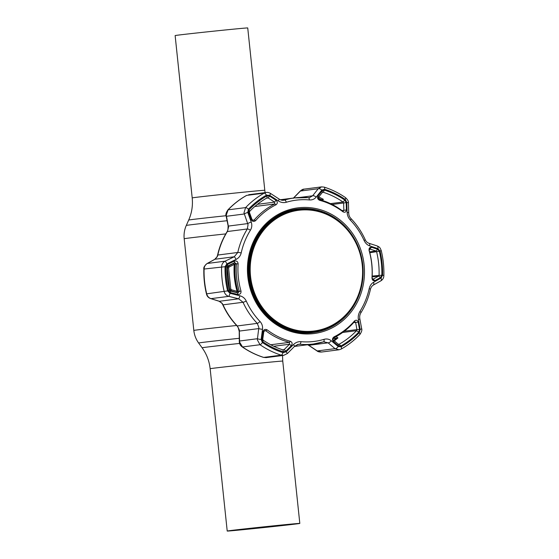 <?xml version="1.0" encoding="UTF-8"?>
<svg xmlns="http://www.w3.org/2000/svg" width="559" height="559" viewBox="0 0 559 559"><rect width="100%" height="100%" fill="white"/><g stroke="black" fill="none" stroke-linecap="round" stroke-linejoin="round"><path stroke-width="0.84" d="M192.198 197.914L175.135 35.58A36.503 0.349 -6 0 1 177.93 35.147A36.503 0.349 -6 0 1 218.541 30.668A36.503 0.349 -6 0 1 247.735 27.95L264.798 190.284A36.503 0.349 174 0 0 235.605 193.002A36.503 0.349 174 0 0 194.993 197.481A36.503 0.349 174 0 0 192.198 197.914C192.967 205.6 191.8 212.986 188.69 220.057L186.287 225.452C184.421 229.7 183.715 234.13 184.184 238.742L193.819 330.446C194.322 335.058 195.936 339.243 198.641 343.009A45.258 0.44 174 0 1 202.113 342.471A45.258 0.44 174 0 1 239.266 338.3M297.011 523.853A36.503 0.349 174 0 0 299.813 523.42A36.503 0.349 174 0 0 270.619 526.138A36.503 0.349 174 0 0 230.008 530.617A36.503 0.349 174 0 0 227.213 531.05A36.503 0.349 174 0 0 256.399 528.332A36.503 0.349 174 0 0 297.011 523.853M235.178 530.1L257.496 528.157L294.209 524.007L235.178 530.1M230.385 291.071L237.722 292.881L239.301 291.484A73.648 67.939 -97.3 0 1 236.625 277.753A73.648 67.939 -97.3 0 1 236.387 263.771L234.549 262.737L227.751 266.007L227.066 266.95A82.313 75.933 82.7 0 0 227.52 278.703A82.313 75.933 82.7 0 0 229.518 290.296L230.385 291.071L230.392 292.609L228.47 290.68A84.416 77.869 -97.3 0 1 226.416 278.787A84.416 77.869 -97.3 0 1 225.955 266.741L227.429 264.463L234.235 261.165C236.499 260.557 237.799 261.423 238.134 263.764A72.649 67.017 82.7 0 0 238.365 277.55A72.649 67.017 82.7 0 0 241.006 291.099C241.167 293.461 240.07 294.572 237.729 294.446L230.392 292.609M333.339 341.5C332.025 339.83 332.256 338.286 334.037 336.881A72.649 67.017 82.7 0 0 354.455 321.013C356.181 319.685 357.425 320.069 358.193 322.173L359.507 329.468L358.745 332.095A84.416 77.869 -97.3 0 1 340.864 346L338.488 345.811L333.339 341.5L333.101 339.823L338.23 344.148L339.124 344.239A82.313 75.933 82.7 0 0 356.558 330.683L356.949 329.593L359.507 329.468M262.919 331.794C263.652 329.544 265.057 328.888 267.125 329.831A72.649 67.017 82.7 0 0 290.407 341.29C292.35 342.325 292.63 343.806 291.267 345.748L285.866 351.129L283.315 351.814A84.416 77.869 -97.3 0 1 262.919 341.78L261.892 339.327L262.919 331.794L263.82 331.592L262.744 339.299L263.114 340.124A82.313 75.933 82.7 0 0 283.001 349.906L283.427 349.941M262.416 342.52A3.249 0.964 -55.4 0 1 260.019 344.721L242.515 346.971A3.249 0.964 124.6 0 1 242.25 346.922C240.265 345.518 239.28 343.645 239.301 341.304L239.301 341.304A3.249 0.755 -0.6 0 1 239.301 341.304A3.249 0.755 -0.6 0 1 239.552 341.011L239.615 342.136L242.515 346.971A87.728 80.929 82.7 0 0 263.708 357.404L266.105 357.627L283.651 355.377L281.212 355.154A87.728 80.929 -97.3 0 1 260.019 344.721L257.329 339.858L258.852 327.434L257.259 323.382A73.648 67.939 -97.3 0 1 243.025 302.272L238.672 298.806L228.785 296.361C226.423 295.655 224.9 294.076 224.215 291.623A87.728 80.929 -97.3 0 1 222.084 279.262A87.728 80.929 -97.3 0 1 221.602 266.741C221.755 264.211 222.922 262.353 225.081 261.179A3.249 0.517 64.3 0 1 226.884 263.89L225.06 266.706A85.282 78.672 82.7 0 0 225.536 278.885A85.282 78.672 82.7 0 0 227.604 290.897L229.98 293.279L239.881 295.774C242.816 296.577 244.94 298.345 246.253 301.077A71.203 65.683 82.7 0 0 260.012 321.481C262.024 323.689 262.849 326.302 262.499 329.321L261.137 339.495L262.416 342.52A85.282 78.672 82.7 0 0 283.015 352.659L286.173 351.814L293.468 344.561C295.669 342.443 298.192 341.479 301.022 341.668A71.203 65.683 82.7 0 0 324.01 339.341C326.742 338.6 329.153 339.061 331.249 340.745L338.223 346.559L341.165 346.783A85.282 78.672 82.7 0 0 359.227 332.738L360.171 329.489L358.396 319.629C357.914 316.68 358.431 313.934 359.961 311.391A71.203 65.683 82.7 0 0 369.185 288.661C369.897 285.705 371.358 283.581 373.566 282.274L381.063 278.019L382.566 275.245A85.282 78.672 82.7 0 0 382.09 263.065A85.282 78.672 82.7 0 0 380.022 251.054L377.975 248.622A3.249 1.789 -72 0 0 377.059 245.904L368.835 243.242C367.109 242.543 365.9 241.355 365.216 239.671C361.61 231.768 356.873 224.739 350.996 218.59L350.996 218.59C349.578 217.185 348.816 215.348 348.718 213.077L348.446 203.141C348.725 201.499 347.726 199.647 345.462 197.586L345.462 197.586C338.824 193.009 331.732 189.522 324.192 187.118L321.614 186.881L318.225 188.746L300.428 191.031L293.37 198.27M381.378 263.135A84.416 77.869 -97.3 0 1 381.846 275.189L380.63 277.432L375.082 280.569C373.237 281.121 372.196 280.22 371.966 277.872A72.649 67.017 82.7 0 0 371.728 264.079A72.649 67.017 82.7 0 0 369.094 250.537C368.828 248.182 369.66 247.106 371.581 247.288L377.674 249.286L379.33 251.25A84.416 77.869 -97.3 0 1 381.378 263.135M246.386 195.559A3.249 1.174 60.8 0 1 246.519 195.447L246.68 195.391A87.728 80.929 82.7 0 0 228.1 209.842L226.269 215.166L228.54 227.199L227.366 231.538A73.648 67.939 82.7 0 0 217.821 255.044L217.241 256.742L214.97 259.243L207.291 263.464C205.314 264.617 204.252 266.454 204.098 268.991A87.728 80.929 82.7 0 0 204.58 281.512A87.728 80.929 82.7 0 0 206.711 293.873C207.382 296.319 208.807 297.912 210.988 298.646L219.387 301.28L222.133 303.292L223.055 304.837A73.648 67.939 82.7 0 0 237.289 325.946L239.336 329.943L239.552 341.011L257.343 338.726A3.249 0.405 8 0 0 261.137 339.495M207.047 263.562A3.249 1.684 61.2 0 1 207.061 263.555A3.249 1.684 61.2 0 1 207.291 263.464L225.081 261.179L234.249 256.763L237.792 252.479A73.648 67.939 -97.3 0 1 247.337 228.966L248.049 224.697L243.983 212.888L245.604 207.599A87.728 80.929 -97.3 0 1 264.19 193.148L266.224 192.471L248.685 194.728M369.569 251.864L376.032 251.033L369.946 249.062L369.15 250.362A73.648 67.939 -97.3 0 1 371.826 264.093A73.648 67.939 -97.3 0 1 372.063 278.075L373.112 279.207L378.667 276.097L379.086 275.189A82.313 75.933 82.7 0 0 376.633 251.843L376.032 251.033L377.674 249.286M372.881 279.29L375.082 280.569M344.337 331.214L356.949 329.593L355.615 322.319L354.308 321.809A73.648 67.939 -97.3 0 1 333.618 337.902L332.878 339.006L333.101 339.823M322.445 192.317L323.151 192.233L322.291 192.492L322.194 190.766L324.486 190.116A84.416 77.869 -97.3 0 1 344.875 200.15L346.175 202.568L343.638 202.994L343.037 202.016A82.313 75.933 82.7 0 0 323.151 192.233L322.291 192.492L318.169 197.711L318.113 198.55L319.07 199.472A73.648 67.939 -97.3 0 1 342.674 211.092L343.31 211.295M249.398 212.329L252.053 219.624L253.486 220.372L254.142 220.036A73.648 67.939 -97.3 0 1 274.839 203.944L274.567 202.12L268.187 197.956L267.027 197.9A82.313 75.933 82.7 0 0 249.593 211.456L249.398 212.329M283.315 351.814L283.001 349.906L284.126 349.613L289.499 344.232L289.387 342.367A73.648 67.939 -97.3 0 1 265.777 330.753L265.008 330.565L263.82 331.592M273.735 346.259L289.499 344.232L291.267 345.748M282.672 349.801L284.126 349.613L285.866 351.129M261.892 339.327L262.779 339.11M267.377 197.788L267.027 197.9L266.929 195.929L269.571 196.083L268.187 197.956L266.559 198.166M269.571 196.083L275.971 200.234C277.711 201.848 277.739 203.357 276.062 204.748A72.649 67.017 82.7 0 0 255.645 220.623C253.814 221.958 252.305 221.609 251.124 219.561L248.552 212.427L249.055 209.835A84.416 77.869 -97.3 0 1 266.929 195.929M252.053 219.624L251.124 219.561M249.468 212.511L248.552 212.427M275.971 200.234L274.567 202.12L257.426 204.321M320.16 199.773L323.151 199.465L322.494 200.478M346.175 202.568L346.398 209.932L343.841 210.352L343.638 202.994L332.151 204.475M346.398 209.932C346.077 212.134 344.938 212.755 342.974 211.798L342.674 211.092L343.841 210.352L342.003 210.589M342.974 211.798A72.649 67.017 82.7 0 0 319.685 200.339C317.652 199.325 317.1 197.872 318.043 195.985L322.194 190.766M318.169 197.711L318.043 195.985M318.623 196.859L323.416 199.36L319.965 199.717M360.171 329.489A3.249 0.832 -10.3 0 0 361.624 328.496C362.253 329.88 361.659 331.899 359.849 334.555L359.849 334.555C354.294 340.361 348.075 345.196 341.193 349.061L341.193 349.061A3.249 1.174 -119.2 0 1 341.032 349.116L339.034 349.78L335.03 348.655L328.105 342.821L308.82 345.301A3.249 0.44 123.9 0 1 308.666 345.329L307.611 344.742M308.82 345.301L317.239 350.94A3.249 0.419 123.8 0 1 317.086 350.975L308.666 345.329M338.223 346.559A3.249 1.565 -49.8 0 1 335.03 348.655L317.239 350.94L321.495 352.03C319.28 352.051 317.812 351.702 317.086 350.975M336.329 336.476L337.692 337.846L332.675 338.607M333.73 340.354A85.101 78.505 82.7 0 0 336.148 338.167M338.488 345.811L338.23 344.148L339.124 344.239L340.864 346M353.637 322.571L358.193 322.173M354.846 321.488L354.308 321.809L354.455 321.013M332.961 338.649L337.978 337.895L333.807 341.29M380.63 277.432L378.667 276.097L372.133 276.936M369.66 249.021L371.581 247.288M318.127 197.781A85.122 78.519 -97.3 0 1 321.264 199.584A85.101 78.505 82.7 0 0 318.12 197.795M293.216 198.284L300.281 191.038A3.249 0.454 44.3 0 1 300.428 191.031L304.061 189.131L321.614 186.881M377.975 248.622L369.744 245.918C367.298 245.052 365.425 243.256 364.126 240.517A71.203 65.683 82.7 0 0 350.367 220.113C348.334 217.905 347.258 215.327 347.125 212.371L346.818 202.414L345.217 199.43A85.282 78.672 82.7 0 0 324.611 189.291L321.781 190.095L316.156 197.131C314.438 199.186 312.167 200.122 309.358 199.926A71.203 65.683 82.7 0 0 286.369 202.253C283.623 203.001 280.953 202.568 278.375 200.947L279.234 199.137C280.974 200.136 282.435 200.499 283.616 200.241L284.517 200.052A73.648 67.939 -97.3 0 1 294.6 197.9A73.648 67.939 -97.3 0 1 308.295 197.648A3.249 1.23 -84.8 0 1 308.4 197.648L294.6 197.9L280.345 199.738M308.484 197.662L309.483 197.627L312.649 195.797L318.225 188.746A3.249 1.607 -141.7 0 1 321.781 190.095M341.165 346.783A3.249 1.174 -119.2 0 1 341.193 349.061L339.027 349.78L321.495 352.037M331.249 340.745A3.249 1.537 -50 0 1 328.105 342.821L323.633 341.801M324.01 339.341A3.249 1.237 -106.7 0 1 323.528 341.835A3.249 1.237 -106.7 0 1 323.451 341.856A73.648 67.939 -97.3 0 1 313.375 344.002A73.648 67.939 -97.3 0 1 299.673 344.253L298.436 344.281L294.691 346.217L293.468 344.561M239.301 341.304L239.21 331.347L238.155 327.42L237.002 325.883C231.126 319.727 226.381 312.705 222.782 304.802L221.804 303.174L219.114 301.245L210.715 298.611C208.36 297.779 206.935 296.207 206.453 293.873C204.489 285.712 203.623 277.446 203.846 269.061C203.427 267.6 204.496 265.763 207.061 263.555L214.74 259.327L216.948 256.937L217.57 255.163C219.449 246.701 222.629 238.868 227.108 231.671L227.911 229.938L228.128 225.871L226.136 216.067A3.249 0.692 -11.4 0 0 226.444 216.284L244.234 213.999A3.249 0.461 -20 0 1 247.777 212.42L251.222 222.063C252.193 224.949 251.927 227.667 250.425 230.21A71.203 65.683 82.7 0 0 241.195 252.941C240.461 255.889 238.749 258.055 236.059 259.418L226.884 263.89M278.375 200.947L269.731 195.35L266.461 195.161A85.282 78.672 82.7 0 0 248.399 209.213L247.777 212.42M228.128 225.871A3.249 0.671 -11.6 0 0 228.428 226.074L247.714 223.6A3.249 0.44 -19.8 0 1 251.222 222.063M214.74 259.327A3.249 1.663 61.2 0 1 214.97 259.243L234.249 256.763A3.249 0.545 64.3 0 1 236.059 259.418M210.715 298.611A3.249 1.663 -72.6 0 0 210.988 298.646L228.785 296.361A3.249 0.496 -76.2 0 0 229.98 293.279M219.114 301.245A3.249 1.642 -72.6 0 0 219.387 301.28L238.672 298.806A3.249 0.524 -76.1 0 0 239.881 295.774M239.21 331.347A3.249 0.734 -0.4 0 1 239.469 331.061L258.747 328.58A3.249 0.377 7.8 0 0 262.499 329.321M294.691 346.217L287.438 353.491L286.173 351.814M361.624 328.496L359.814 318.665C359.465 316.485 359.821 314.528 360.89 312.802L360.89 312.802C365.369 305.605 368.549 297.772 370.428 289.31C370.917 287.473 371.84 286.082 373.209 285.139L380.707 280.939C382.824 279.668 383.872 277.837 383.865 275.447C384.089 267.062 383.222 258.796 381.259 250.635C380.078 247.93 380.169 247.288 377.059 245.904M358.396 319.629A3.249 0.804 -10.6 0 0 359.814 318.665M373.566 282.274A3.249 1.782 60.8 0 1 373.209 285.139M381.063 278.019A3.249 1.81 60.7 0 1 380.707 280.939M369.744 245.918A3.249 1.761 -72.1 0 0 368.835 243.242M347.125 212.371A3.249 0.866 -1.4 0 1 348.718 213.077M346.818 202.414A3.249 0.887 -1.6 0 1 348.446 203.141M316.156 197.131A3.249 1.579 -141.6 0 0 312.649 195.797L299.715 197.453M269.731 195.35L270.626 193.512C268.942 192.534 267.475 192.191 266.224 192.471M238.183 292.902L237.722 292.881L237.729 294.446M234.235 261.165L234.549 262.737L234.934 262.632M227.429 264.463L227.751 266.007M234.997 264.582L233.55 263.499L228.463 266.091L229.155 266.999L228.575 267.943L230.79 289.01L231.552 289.814L237.072 291.323C234.514 282.484 233.571 273.505 234.242 264.4L229.155 266.999M237.771 291.022L236.59 292.364L231.07 290.869L231.552 289.814M231.07 290.869L229.588 289.255L227.352 267.971L228.463 266.091M312.691 331.732A61.413 56.648 -97.3 0 1 249.985 277.117A61.413 56.648 -97.3 0 1 298.443 209.751A61.413 56.648 -97.3 0 1 299.855 209.59A61.413 56.648 -97.3 0 1 362.553 264.197A61.413 56.648 -97.3 0 1 314.095 331.571A61.413 56.648 -97.3 0 1 312.691 331.732L312.705 331.746M300.036 210.128A60.847 56.131 82.7 0 0 250.544 276.286A60.847 56.131 82.7 0 0 312.754 331.159A60.847 56.131 82.7 0 0 362.246 265.001A60.847 56.131 82.7 0 0 300.036 210.128M226.074 215.725A42.302 0.405 174 0 0 191.933 219.561A42.302 0.405 174 0 0 188.69 220.057M227.08 220.728A45.258 0.44 174 0 0 189.753 224.921A45.258 0.44 174 0 0 186.287 225.452M225.766 233.907A48.738 0.468 174 0 0 187.915 238.169A48.738 0.468 174 0 0 184.184 238.742M236.618 325.478A48.738 0.468 174 0 0 197.558 329.873A48.738 0.468 174 0 0 193.819 330.446M239.65 343.429A42.302 0.405 174 0 0 205.356 347.286A42.302 0.405 174 0 0 202.113 347.789C206.627 354.057 209.304 361.037 210.149 368.716L227.213 531.05M282.526 355.517L282.749 361.086A36.503 0.349 174 0 0 253.555 363.811A36.503 0.349 174 0 0 212.944 368.29A36.503 0.349 174 0 0 210.149 368.716M238.134 263.764L234.06 264.072M231.887 264.351L230.958 264.47M229.518 290.296L228.47 290.68M364.112 264.826A63.356 58.45 -97.3 0 1 312.579 333.709A63.356 58.45 -97.3 0 1 247.805 276.572A63.356 58.45 -97.3 0 1 299.338 207.689A63.356 58.45 -97.3 0 1 364.112 264.826M248.476 276.516A62.28 57.451 82.7 0 0 313.571 332.507A62.28 57.451 82.7 0 0 362.798 264.966A62.28 57.451 82.7 0 0 297.695 208.968A62.28 57.451 82.7 0 0 248.476 276.509M297.661 208.975A62.28 57.451 -97.3 0 1 362.728 264.973A62.28 57.451 -97.3 0 1 313.536 332.514M297.486 209.87A61.413 56.648 82.7 0 0 248.867 276.488A61.413 56.648 82.7 0 0 313.145 331.69M203.846 269.061L225.06 266.706M226.136 216.067C225.452 214.81 226.025 212.769 227.862 209.953L227.862 209.953A3.249 1.006 43.7 0 1 228.1 209.842L245.604 207.599A3.249 1.006 -136.3 0 1 248.399 209.213M250.425 230.21A3.249 0.832 32 0 0 247.337 228.966L227.366 231.538A3.249 0.832 32 0 0 227.108 231.671M372.643 279.262L373.112 279.207M267.125 329.831L265.777 330.753L264.204 330.956M270.759 344.763L289.387 342.367L290.407 341.29M262.919 341.78L263.114 340.124M276.062 204.748L274.839 203.944L254.771 206.523M252.668 220.225L254.142 220.036L255.645 220.623M249.593 211.456L249.055 209.835M319.07 199.472L319.685 200.339M323.151 192.233L324.486 190.116M344.875 200.15L343.037 202.016L330.446 203.637M242.25 346.922L242.25 346.922C248.888 351.499 255.98 354.986 263.52 357.39L263.52 357.39A3.249 1.153 107.6 0 0 263.708 357.404L281.212 355.154A3.249 1.153 -72.4 0 0 283.015 352.659M336.183 338.167A85.122 78.519 -97.3 0 1 333.744 340.361M334.037 336.881L333.618 337.902M342.639 332.472L356.558 330.683L358.745 332.095M338.495 344.323L339.124 344.239M381.846 275.189L372.182 276.076M369.792 252.724L379.33 251.25M369.946 249.062L369.408 249.132M266.461 195.161A3.249 1.174 -119.2 0 0 264.19 193.148L246.68 195.391A3.249 1.174 60.8 0 0 246.519 195.447L246.519 195.447C239.636 199.311 233.417 204.147 227.862 209.953M282.707 200.283L284.517 200.052A3.249 1.237 -106.7 0 1 286.369 202.253M301.022 341.668A3.249 1.23 -84.8 0 1 299.673 344.253L297.255 344.568M237.002 325.883A3.249 0.783 -43.8 0 0 237.289 325.946L257.259 323.382A3.249 0.783 -43.8 0 0 260.012 321.481M246.253 301.077A3.249 0.398 -24.4 0 1 243.025 302.272L223.055 304.837A3.249 0.398 -24.4 0 1 222.782 304.802M206.453 293.873L227.604 290.897M217.57 255.163A3.249 0.454 12.5 0 1 217.821 255.044L237.792 252.479A3.249 0.454 12.5 0 1 241.195 252.941M359.849 334.555A3.249 1.006 -136.3 0 0 359.227 332.738M359.961 311.391A3.249 0.832 32 0 1 360.89 312.802M369.185 288.661A3.249 0.454 12.5 0 1 370.428 289.31M382.566 275.245L383.865 275.447M380.022 251.054L381.259 250.635M364.126 240.517A3.249 0.398 -24.4 0 0 365.216 239.671M350.367 220.113A3.249 0.783 -43.8 0 0 350.996 218.59M345.217 199.43A3.249 0.964 -55.4 0 0 345.462 197.586M324.611 189.291A3.249 1.153 -72.4 0 0 324.192 187.118M309.358 199.926A3.249 1.23 -84.8 0 0 308.4 197.648L309.469 197.634M236.925 291.791L241.006 291.099M225.955 266.741L227.066 266.95M234.535 292.098L235.255 292.001M230.79 289.01L229.588 289.255M228.575 267.943L227.352 267.971M311.817 331.843L311.817 331.843C281.96 335.686 252.011 309.539 249.069 277.089C244.618 244.912 267.719 212.874 297.57 209.863A61.413 56.648 82.7 0 0 249.118 277.229A61.413 56.648 82.7 0 0 311.817 331.843A61.413 56.648 82.7 0 0 313.229 331.683L314.095 331.571M282.749 361.086L299.813 523.42M202.113 347.789L198.641 343.009M264.798 190.284L265.106 192.617M313.571 332.507C282.784 337.384 251.257 310.28 248.538 276.502C244.374 244.024 267.733 212.001 297.695 208.968M266.105 357.627L263.52 357.39M300.281 191.038C301.888 189.697 303.153 189.061 304.061 189.131M324.332 341.668L313.375 344.002L294.474 346.433M287.438 353.491L283.651 355.37M279.234 199.137L270.626 193.512M235.087 264.554C234.431 273.533 235.36 282.358 237.868 291.022M298.443 209.751L297.57 209.863"/></g></svg>
